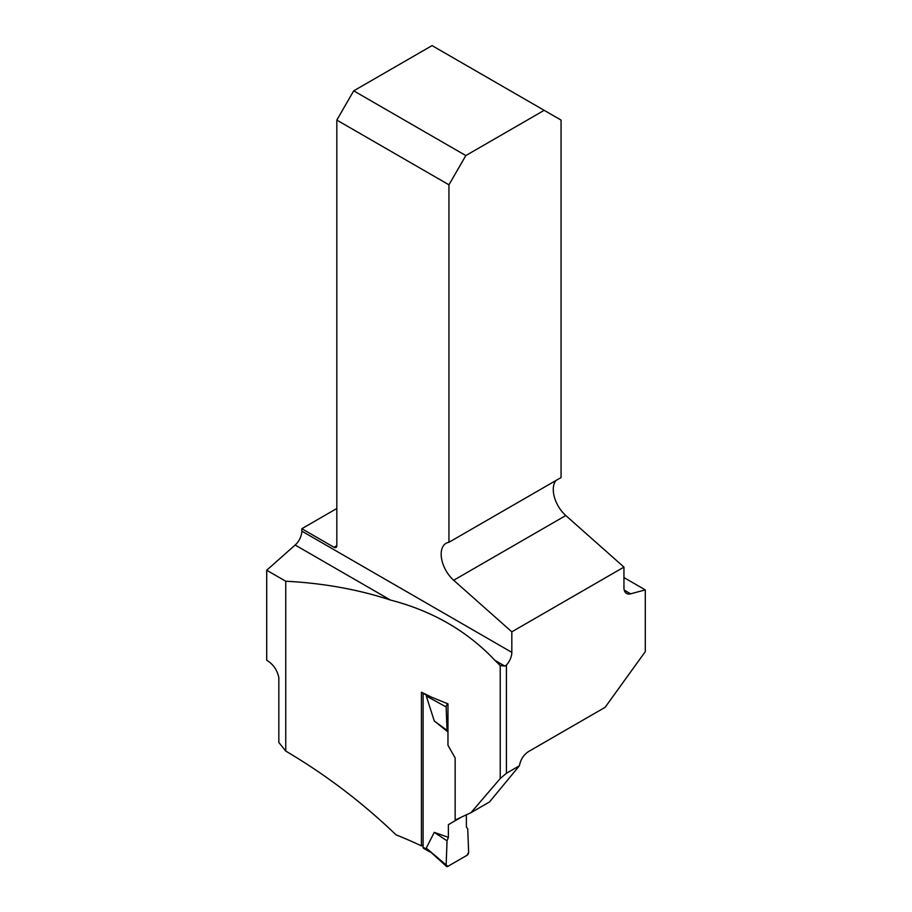 <?xml version="1.0" encoding="UTF-8"?>
<svg xmlns="http://www.w3.org/2000/svg" width="912" height="912" viewBox="0 0 912 912"><rect width="100%" height="100%" fill="white"/><g stroke="black" fill="none" stroke-linecap="round" stroke-linejoin="round"><path stroke-width="1.37" d="M519.395 765.772L489.505 801.967L471.002 812.649L500.232 778.54L506.422 773.262L519.395 765.772C520.604 759.457 523.716 754.669 528.755 751.42L605.101 707.336L645.286 651.647L645.286 589.893L623.945 577.57M645.286 589.893L630.614 593.826A12.734 7.353 120 0 1 626.578 593.461A12.734 7.353 120 0 1 623.945 587.636L623.945 567.104L511.826 631.834L511.826 652.365A12.734 7.353 120 0 1 506.422 665.019L504.849 666.091L494.942 660.368C467.206 631.001 432.379 610.892 390.45 600.039C358.028 589.403 323.133 583.144 285.752 581.229L285.752 751.078C325.367 774.425 362.155 802.355 396.093 834.868A370.238 213.75 0 0 1 421.435 845.891L423.088 844.945M285.752 751.078L278.833 742.459L278.833 677.616C277.191 669.91 273.155 664.13 266.714 660.254L266.714 570.239L295.157 545.023A12.734 7.353 120 0 0 301.826 531.126L301.826 528.709L336.824 508.497M266.714 570.239L285.752 581.229M500.232 778.54L500.232 665.578L494.942 660.368M471.002 812.649L455.145 820.059L455.145 757.929L447.963 745.241L447.963 703.847L431.433 697.144A370.238 213.75 -0 0 0 421.435 692.231L421.435 845.891M544.179 110.329L465.827 155.564L353.708 90.835L432.06 45.6L561.062 120.076L561.062 477.546L448.943 542.275A23.872 13.783 -120 0 0 446.105 543.278A23.872 13.783 -120 0 0 441.739 559.58A23.872 13.783 -120 0 0 453.674 580.26L511.826 631.834M555.932 480.51A23.872 13.783 -120 0 0 565.782 515.531L623.945 567.104M301.826 528.709L334.02 547.291A3.979 2.303 -120 0 0 336.004 547.485A3.979 2.303 -120 0 0 336.824 545.661L336.824 120.076L448.943 184.805L448.943 542.275M448.943 184.805L465.827 155.564M353.708 90.835L336.824 120.076M500.232 665.578L504.849 666.091M426.28 848.114L447.826 866.366L466.955 855.319L468.643 852.321L467.731 828.883L466.385 826.967L466.385 814.792L466.385 826.967L467.731 828.883L468.643 852.321A2.383 1.379 120 0 1 466.955 855.319L447.826 866.366A2.383 1.379 -60 0 1 446.504 866.4A2.383 1.379 -60 0 1 446.139 865.306L447.04 840.83L448.385 837.364L434.272 832.36L426.28 848.114L446.504 866.4M455.669 819.82L461.529 817.072L448.385 824.653L455.669 820.447M448.385 824.653L448.385 837.364M447.963 731.948L434.272 720.993L447.04 730.375L446.139 706.937A2.383 1.379 120 0 1 447.826 703.927L447.963 703.847M447.04 730.375L447.963 731.686M447.826 703.927L446.606 703.266M434.272 720.993L426.28 696.016L428.64 695.742M429.677 851.831L423.578 848.308A2.383 1.379 120 0 1 423.088 847.214L423.088 693.223A2.383 1.379 -60 0 1 423.1 693.017M434.272 832.36L447.04 840.83M446.139 706.937L426.28 696.016M446.139 865.306L447.04 840.83L448.385 837.364L448.385 824.653L461.529 817.072M506.422 773.262L506.422 665.019M624.253 590.155L630.614 593.826M301.826 531.126L511.826 652.365M334.02 547.291L336.824 545.661M390.45 600.039L295.157 545.023M453.674 580.26L565.782 515.531M423.088 693.223L427.375 695.708M423.088 847.214L427.375 849.699"/></g></svg>

